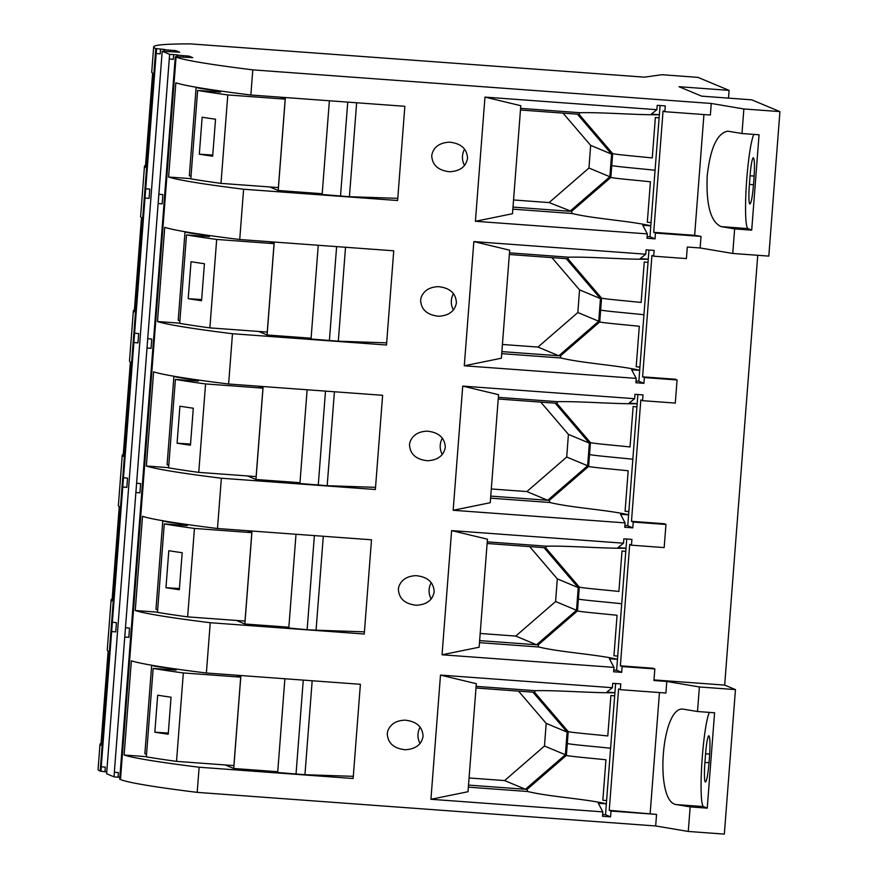 <?xml version="1.0" encoding="UTF-8"?>
<svg xmlns="http://www.w3.org/2000/svg" width="878" height="878" viewBox="0 0 878 878"><rect width="100%" height="100%" fill="white"/><g stroke="black" fill="none" stroke-linecap="round" stroke-linejoin="round"><path stroke-width="1.32" d="M153.463 341.092L175.293 56.708L176.061 57.037A406.042 14.092 -175.6 0 0 252.787 69.867L711.257 103.461L743.864 108.96L779.927 111.605L751.722 99.829L701.665 96.152L679.023 86.703L729.08 90.368L697.922 77.363L661.858 74.718L644.441 77.154L190.592 43.9A406.042 14.092 4.4 0 0 153.661 46.918A406.042 14.092 4.4 0 0 155.768 48.564L164.823 49.475L163.802 49.64L163.67 51.319M464.286 365.786L473.846 241.593L509.679 250.197L501.36 358.224L464.286 365.786L636.199 378.385L635.87 382.753L643.914 383.346L644.364 377.562L677.07 379.965L675.303 379.23L642.597 376.827L651.937 255.454L653.704 256.189L654.143 250.406L646.098 249.813L645.758 254.192L640.216 258.604L648.271 259.197L643.947 314.752C629.976 313.205 604.042 311.053 600.64 310.011L599.729 321.93C602.527 322.852 625.674 324.827 639.305 326.276L636.199 366.741L639.919 367.125L643.947 314.752M473.846 241.593L645.758 254.192M653.704 256.189L686.409 258.582L687.298 247.025L700.139 247.969L732.746 253.457L734.645 228.895L721.112 226.612C710.675 221.936 706.033 205.057 707.196 175.962C710.335 147.998 717.216 133.061 727.829 131.173L741.976 133.522L759.053 134.773L751.711 230.146L734.645 228.895M239.727 239.518A406.042 14.092 -175.6 0 1 164.735 227.314L157.48 321.524A406.042 14.092 4.4 0 0 232.483 333.728L386.496 345.01L393.739 250.801L239.727 239.518L243.601 189.231L397.613 200.513L404.857 106.304L250.856 95.011A406.042 14.092 -175.6 0 1 175.852 82.806L168.598 177.027A406.042 14.092 4.4 0 0 243.601 189.231M232.483 333.728L228.609 384.015A406.042 14.092 -175.6 0 1 153.617 371.811L146.363 466.02A406.042 14.092 4.4 0 0 221.366 478.225L217.492 528.512A406.042 14.092 -175.6 0 1 142.499 516.308L135.245 610.517A406.042 14.092 4.4 0 0 210.248 622.721L364.26 634.015L371.504 539.794L217.492 528.512M453.169 510.283L462.728 386.101L498.561 394.694L490.242 502.721L453.169 510.283L625.081 522.882L624.741 527.261L632.797 527.843L633.247 522.07L665.952 524.462L664.185 523.727L631.48 521.323L640.819 399.951L642.586 400.686L675.292 403.079L677.07 379.965M456.428 302.767C455.869 293.241 449.854 287.874 438.363 286.656C429.594 286.985 423.844 290.574 421.133 297.412L420.606 300.144C421.155 309.66 427.18 315.026 438.66 316.245C448.943 315.641 454.87 311.152 456.428 302.767M653.989 679.912L724.668 685.092L757.736 255.289M206.374 673.009A406.042 14.092 -175.6 0 1 131.371 660.805L124.127 755.025A406.042 14.092 4.4 0 0 199.13 767.229L353.143 778.512L360.386 684.291L206.374 673.009L210.248 622.721M398.371 589.138L398.897 586.416C401.608 579.568 407.348 575.99 416.128 575.661C427.619 576.879 433.633 582.246 434.193 591.761C432.624 600.146 426.708 604.635 416.424 605.249C404.945 604.031 398.919 598.653 398.371 589.138M442.051 654.779L451.61 530.597L487.444 539.191L479.125 647.218L442.051 654.779L613.963 667.379L613.623 671.758L621.679 672.35L622.129 666.567L654.834 668.959L653.945 680.527L666.786 681.46L699.393 686.958L735.457 689.603L724.668 685.092M451.61 530.597L623.523 543.197L623.852 538.818L631.908 539.41L631.469 545.183L664.174 547.587L665.952 524.462M323.291 536.26L316.069 630.195L307.135 629.735L288.796 628L296.007 534.263M316.069 630.195L364.425 631.842M288.862 627.221L244.852 623.995L236.358 620.439M157.48 612.153L135.245 610.517M244.852 623.995L252.008 531.036M247.124 530.685L251.821 532.65L245.017 621.075L187.64 616.872A406.042 14.092 -175.6 0 1 157.469 612.35L164.274 523.914L187.244 525.604L183.853 524.188L183.765 525.34M157.667 609.815A80.052 2.777 4.4 0 1 155.988 609.134L162.792 520.698M162.803 520.742A80.052 2.777 4.4 0 0 183.853 524.188M165.964 587.7L168.806 550.704A406.042 14.092 4.4 0 0 182.185 552.723L179.332 589.72A406.042 14.092 4.4 0 1 165.964 587.7L179.419 588.556M187.64 616.872L194.444 528.435A406.042 14.092 -175.6 0 1 164.274 523.914M194.444 528.435L251.821 532.65M656.557 814.4L609.244 810.328L611.011 811.063L656.557 814.4L655.668 825.968L197.188 792.373A406.042 14.092 -175.6 0 1 120.473 779.532L119.693 779.214L153.409 341.092M164.318 51.352L164.438 49.728L175.907 50.639L179.65 52.197L162.2 51.253L169.63 54.348L114.338 772.201L118.398 772.607L114.338 772.201M118.058 777.118L119.847 777.25M124.797 636.967L128.814 637.362L129.516 628.11L125.455 627.693M118.398 772.607L118.047 777.228L114.041 776.843L106.611 773.748L162.2 51.253M114.041 776.843L114.392 772.223M145.781 188.759L149.787 189.143L145.715 188.737L101.244 766.735L105.316 767.142L101.244 766.735M104.965 771.652L106.754 771.784M153.661 46.918L151.729 72.062A406.042 14.092 4.4 0 0 152.618 73.115L145.375 167.325A406.042 14.092 -175.6 0 1 144.475 166.282L140.612 216.57A406.042 14.092 4.4 0 0 141.501 217.612L134.257 311.822A406.042 14.092 -175.6 0 1 133.357 310.779L129.494 361.067A406.042 14.092 4.4 0 0 130.383 362.109L123.139 456.319A406.042 14.092 -175.6 0 1 122.24 455.276L118.376 505.563A406.042 14.092 4.4 0 0 119.265 506.606L112.022 600.826A406.042 14.092 -175.6 0 1 111.122 599.773L107.259 650.06A406.042 14.092 4.4 0 0 108.148 651.103L100.893 745.323A406.042 14.092 -175.6 0 1 100.004 744.281L98.073 769.413A406.042 14.092 4.4 0 0 100.18 771.06L104.954 771.773L105.316 767.142M100.948 771.378L101.31 766.757M100.004 744.281A406.042 14.092 -175.6 0 1 101.047 743.381M145.068 198.011L149.073 198.395L149.787 189.143M654.834 668.959L653.067 668.224L620.362 665.831L629.702 544.448L631.469 545.183M147.745 338.721L151.433 338.974L147.691 338.699M655.668 825.968L688.275 831.455L724.339 834.1L735.457 689.603M609.244 810.328L618.584 688.945L620.351 689.691L665.897 693.027L666.786 681.46M134.663 333.256L138.34 333.508L134.597 333.234M647.119 236.533L649.994 236.742L650.796 225.778C628.439 220.696 593.506 218.732 572.094 213.497L571.556 211.389L610.847 177.422C613.645 178.355 636.791 180.319 650.422 181.779L647.316 222.233L651.037 222.628L655.065 170.255C641.094 168.697 615.16 166.546 611.768 165.514L610.847 177.422M512.84 209.151L572.094 213.497M475.404 221.289L484.963 97.096L520.797 105.7L512.489 213.727L475.404 221.289L647.316 233.888L642.784 225.262L650.839 225.855M221.366 478.225L375.378 489.507L382.621 395.298L228.609 384.015M462.728 386.101L634.64 398.689L634.97 394.321L643.025 394.902L642.586 400.686M445.311 447.264C444.751 437.749 438.737 432.371 427.246 431.153C418.466 431.482 412.726 435.071 410.015 441.919L409.488 444.641C410.037 454.156 416.062 459.523 427.542 460.741C437.826 460.138 443.741 455.649 445.311 447.264M158.161 203.476L162.167 203.861L162.88 194.609L158.808 194.203M611.011 811.063L610.561 816.847L605.524 814.74L610.594 748.254C596.623 746.695 570.689 744.544 567.287 743.512L566.376 755.42C569.174 756.353 592.321 758.318 605.952 759.777L602.835 800.231L606.566 800.626M620.351 689.691L620.79 683.907L612.734 683.314L612.405 687.693L606.863 692.105L614.918 692.698L610.594 748.254M615.621 683.523L614.918 692.698M602.637 814.532L605.524 814.74M610.561 816.847L602.506 816.255L602.846 811.876L430.933 799.287L440.493 675.094L612.405 687.693M606.358 803.842L598.302 803.26L602.846 811.876M606.325 803.776C583.969 798.684 549.024 796.73 527.612 791.495L527.085 789.388L566.376 755.42M468.358 787.149L527.612 791.495M440.493 675.094L476.326 683.699L468.007 791.726L430.933 799.287M518.536 691.118L546.182 723.373L544.481 746.026L504.62 780.575L469.071 777.963M504.62 780.575L525.45 789.267L468.523 785.097M527.085 789.388L525.45 789.267L565.377 754.751L567.122 732.12L532.924 692.171L475.986 688.001M544.481 746.026L565.377 754.751M476.117 686.355L535.371 690.69C557.234 690.163 592.09 693.071 614.863 692.731M532.924 692.171L534.559 692.292L535.371 690.69M534.559 692.292L568.209 731.593L567.287 743.512M614.622 695.881L610.901 695.486L607.785 735.951C594.154 734.491 571.007 732.526 568.209 731.593M546.182 723.373L567.122 732.12M650.17 813.324L659.455 692.555M111.715 631.501L115.72 631.897L116.434 622.645L112.362 622.239M199.13 767.229L197.188 792.373M284.889 678.76L277.678 772.497L304.94 774.703L353.307 776.339M277.744 771.718L233.735 768.491L225.24 764.947M146.363 756.649L124.127 755.025M304.94 774.703L312.173 680.768M233.735 768.491L240.89 675.544M236.006 675.182L240.704 677.147L233.899 765.583L176.522 761.369A406.042 14.092 -175.6 0 1 146.352 756.847L153.156 668.421L176.127 670.101L172.736 668.685L172.648 669.848M146.549 754.312A80.052 2.777 4.4 0 1 144.87 753.631L151.674 665.206M151.685 665.239A80.052 2.777 4.4 0 0 172.736 668.685M154.835 732.197L157.689 695.2A406.042 14.092 4.4 0 0 171.056 697.22L168.214 734.217A406.042 14.092 4.4 0 1 154.835 732.197L168.302 733.053M176.522 761.369L183.326 672.943A406.042 14.092 -175.6 0 1 153.156 668.421M183.326 672.943L240.704 677.147M144.475 166.282A406.042 14.092 -175.6 0 1 145.518 165.382M642.597 376.827L644.364 377.562M643.914 383.346L638.877 381.239L639.919 367.125M648.974 250.032L648.271 259.197M636.001 381.03L638.877 381.239M639.722 370.351L631.666 369.759L636.199 378.385M639.678 370.275C617.322 365.193 582.388 363.229 560.976 357.994L560.438 355.897L599.729 321.93M501.722 353.647L560.976 357.994M551.889 257.616L579.546 289.872L577.845 312.524L537.984 347.073L502.425 344.472M537.984 347.073L558.814 355.777L501.876 351.606M560.438 355.897L558.814 355.777L598.741 321.26L600.475 298.619L566.288 258.67L509.35 254.499M577.845 312.524L598.741 321.26M509.47 252.853L568.725 257.199C590.587 256.661 625.443 259.57 648.227 259.229M566.288 258.67L567.912 258.791L568.725 257.199M567.912 258.791L601.562 298.103L600.64 310.011M647.975 262.379L644.254 261.995L641.138 302.449C627.507 301 604.36 299.025 601.562 298.103M579.546 289.872L600.475 298.619M563.007 113.119L590.664 145.375L611.604 154.122L577.406 114.173L579.03 114.294L579.842 112.702C601.704 112.164 636.561 115.073 659.345 114.733L655.065 170.255M579.03 114.294L612.679 153.606L611.768 165.514M659.104 117.882L655.372 117.487L652.255 157.952C638.624 156.493 615.478 154.528 612.679 153.606M122.24 455.276A406.042 14.092 -175.6 0 1 123.282 454.376M123.546 477.764L127.551 478.148L123.48 477.731M133.95 342.508L137.956 342.892L138.669 333.651M122.832 487.005L126.838 487.389L127.551 478.148M136.628 483.229L140.634 483.613L136.573 483.196M147.032 347.973L151.049 348.357L151.762 339.117M135.914 492.47L139.931 492.854L140.634 483.613M111.122 599.773A406.042 14.092 -175.6 0 1 112.164 598.884M112.428 622.261L116.434 622.645M125.51 627.726L129.516 628.11M620.362 665.831L622.129 666.567M621.679 672.35L616.641 670.243L621.712 603.757C607.741 602.198 581.807 600.047 578.404 599.015L577.494 610.923C580.292 611.856 603.438 613.821 617.069 615.269L613.952 655.734L617.684 656.129M626.738 539.026L621.712 603.757M613.755 670.035L616.641 670.243M617.475 659.345L609.42 658.752L613.963 667.379M617.443 659.279C595.086 654.187 560.153 652.233 538.741 646.998L538.203 644.891L577.494 610.923M479.476 642.652L538.741 646.998M529.654 546.61L557.3 578.876L555.598 601.529L515.737 636.078L480.189 633.466M515.737 636.078L536.579 644.77L479.64 640.6M538.203 644.891L536.579 644.77L576.506 610.254L578.24 587.612L544.042 547.663L487.114 543.493M555.598 601.529L576.506 610.254M623.523 543.197L617.98 547.609L626.036 548.19M487.235 541.858L546.489 546.193C568.351 545.666 603.208 548.563 625.981 548.234M544.042 547.663L545.677 547.784L546.489 546.193M545.677 547.784L579.326 587.097L578.404 599.015M625.74 551.384L622.019 550.989L618.902 591.454C605.271 589.994 582.125 588.03 579.326 587.097M557.3 578.876L578.24 587.612M431.208 598.983A14.794 12.929 90.8 0 1 429.133 589.577A14.794 12.929 90.8 0 1 429.572 586.855A14.794 12.929 90.8 0 1 431.274 582.641M423.075 736.258C422.516 726.743 416.501 721.376 405.01 720.158C396.23 720.487 390.49 724.076 387.78 730.913L387.253 733.635C387.802 743.161 393.827 748.528 405.307 749.746C415.59 749.143 421.506 744.643 423.075 736.258M420.09 743.479A14.794 12.929 90.8 0 1 418.016 734.074A14.794 12.929 90.8 0 1 418.455 731.352A14.794 12.929 90.8 0 1 420.156 727.138M307.124 389.766L299.914 483.504L327.187 485.699L375.543 487.345M299.98 482.713L255.97 479.498L247.475 475.942M168.598 467.656L146.363 466.02M327.187 485.699L334.408 391.764M255.97 479.498L263.126 386.539M258.242 386.188L262.939 388.142L256.135 476.578L198.757 472.375A406.042 14.092 -175.6 0 1 168.587 467.853L175.391 379.417L198.362 381.096L194.971 379.691L194.883 380.843M168.785 465.307A80.052 2.777 4.4 0 1 167.105 464.638L173.91 376.201M173.932 376.234A80.052 2.777 4.4 0 0 194.971 379.691M177.082 443.203L179.924 406.207A406.042 14.092 4.4 0 0 193.303 408.226L190.449 445.212A406.042 14.092 4.4 0 1 177.082 443.203L190.537 444.059M198.757 472.375L205.562 383.938A406.042 14.092 -175.6 0 1 175.391 379.417M205.562 383.938L262.939 388.142M632.797 527.843L627.759 525.746L632.829 459.249C618.858 457.701 592.924 455.55 589.522 454.508L588.611 466.427C591.41 467.359 614.556 469.324 628.187 470.773L625.081 511.237L628.802 511.622M631.48 521.323L633.247 522.07M637.856 394.529L632.829 459.249M624.884 525.527L627.759 525.746M628.593 514.848L620.548 514.256L625.081 522.882M628.56 514.771C606.204 509.69 571.271 507.736 549.858 502.49L549.321 500.394L588.611 466.427M490.593 498.155L549.858 502.49M540.771 402.113L568.417 434.38L566.716 457.032L526.855 491.57L491.307 488.969M526.855 491.57L547.696 500.273L490.758 496.103M549.321 500.394L547.696 500.273L587.623 465.757L589.357 443.116L555.159 403.167L498.232 398.996M566.716 457.032L587.623 465.757M634.64 398.689L629.098 403.101L637.154 403.693M498.353 397.35L557.607 401.696C579.469 401.158 614.326 404.067 637.099 403.737M555.159 403.167L556.795 403.287L557.607 401.696M556.795 403.287L590.444 442.6L589.522 454.508M636.857 406.887L633.137 406.492L630.02 446.946C616.389 445.497 593.243 443.533 590.444 442.6M568.417 434.38L589.357 443.116M442.325 454.475A14.794 12.929 90.8 0 1 440.251 445.08A14.794 12.929 90.8 0 1 440.69 442.358A14.794 12.929 90.8 0 1 442.391 438.133M453.443 309.978A14.794 12.929 90.8 0 1 451.369 300.583A14.794 12.929 90.8 0 1 451.808 297.851A14.794 12.929 90.8 0 1 453.509 293.636M318.253 245.269L311.031 339.007L338.304 341.202L386.66 342.848M311.097 338.217L267.099 334.99L258.593 331.445M179.727 323.148L157.48 321.524M338.304 341.202L345.526 247.267M267.099 334.99L274.243 242.043M269.359 241.68L274.057 243.645L267.252 332.082L209.875 327.878A406.042 14.092 -175.6 0 1 179.705 323.356L186.509 234.92L209.48 236.599L206.089 235.183L206.001 236.347M179.902 320.81A80.052 2.777 4.4 0 1 178.223 320.141L185.028 231.704M185.049 231.737A80.052 2.777 4.4 0 0 206.089 235.183M188.199 298.696L191.042 261.71A406.042 14.092 4.4 0 0 204.42 263.729L201.567 300.715A406.042 14.092 4.4 0 1 188.199 298.696L201.655 299.552M209.875 327.878L216.679 239.442A406.042 14.092 -175.6 0 1 186.509 234.92M216.679 239.442L274.057 243.645M703.936 114.557L694.641 235.326L653.715 232.33L663.055 110.946L664.822 111.693L665.272 105.909L657.216 105.316L656.876 109.695L651.333 114.107L659.345 114.733M590.664 145.375L588.962 168.027L609.859 176.752L611.604 154.122M650.796 225.778L651.037 222.628M133.357 310.779A406.042 14.092 -175.6 0 1 134.4 309.879M649.994 236.742L655.043 238.849L646.987 238.256L647.316 233.888M156.547 48.883L145.715 188.737M660.091 105.525L659.389 114.7M484.963 97.096L656.876 109.695M520.588 108.356L579.842 112.702M464.561 165.481A14.794 12.929 90.8 0 1 462.497 156.075A14.794 12.929 90.8 0 1 464.627 149.139M467.546 158.27C466.997 148.744 460.972 143.377 449.481 142.159C439.209 142.763 433.282 147.263 431.724 155.636C432.272 165.163 438.298 170.53 449.788 171.748C460.061 171.144 465.988 166.644 467.546 158.27M588.962 168.027L549.101 202.577L571.556 211.389M609.859 176.752L569.932 211.28L512.993 207.098M577.406 114.173L520.467 110.002M655.043 238.849L655.482 233.065L701.028 236.401L700.139 247.969M653.715 232.33L655.482 233.065M397.778 198.34L349.422 196.705L356.644 102.77M349.422 196.705L322.149 194.499L329.371 100.772M322.215 193.72L278.216 190.493L269.711 186.948M190.844 178.651L168.598 177.027M191.02 176.313A80.052 2.777 4.4 0 1 189.341 175.633L196.145 87.207M158.863 194.225L162.88 194.609M278.216 190.493L285.361 97.546M164.438 49.728L163.802 49.64M169.63 54.348L177.916 54.941L176.895 55.105L176.763 56.785M177.411 56.807L177.532 55.193L176.895 55.105M177.532 55.193L189 56.104L192.743 57.663L175.293 56.708M549.101 202.577L513.542 199.964M694.641 235.326L701.028 236.401M252.787 69.867L250.856 95.011M664.822 111.693L710.368 115.029L711.257 103.461M156.185 53.514L160.191 53.898L160.553 49.267M280.488 97.184L285.185 99.148L278.381 187.585L220.993 183.381A406.042 14.092 -175.6 0 1 190.822 178.849L197.627 90.423L220.597 92.102L217.217 90.686L217.118 91.85M196.167 87.24A80.052 2.777 4.4 0 0 217.217 90.686M199.317 154.199L202.159 117.213A406.042 14.092 4.4 0 0 215.538 119.221L212.685 156.218A406.042 14.092 4.4 0 1 199.317 154.199L212.783 155.055M220.993 183.381L227.797 94.945A406.042 14.092 -175.6 0 1 197.627 90.423M227.797 94.945L285.185 99.148M188.902 57.377L189 56.104M183.228 56.96L183.315 55.808M169.278 58.98L173.284 59.364L173.635 54.732M175.809 51.912L175.907 50.639M170.134 51.495L170.233 50.342M732.746 253.457L768.81 256.102L779.927 111.605M743.864 108.96L741.976 133.522M699.393 686.958L697.505 711.52L683.358 709.172C661.167 705.166 654.253 803.227 676.631 804.61L690.163 806.893L707.24 808.144L703.497 806.586A47.851 5.005 94.2 0 1 701.851 763.3A47.851 5.005 94.2 0 1 709.402 712.398M697.505 711.52L714.582 712.771L707.24 808.144M709.665 754.059L705.583 753.763A18.855 1.975 94.2 0 1 708.875 735.764A18.855 1.975 94.2 0 1 708.941 735.775C710.115 737.52 710.291 744.621 709.457 757.099L709.051 762.433C707.964 774.802 706.746 781.332 705.385 782.013L705.462 782.035M705.583 753.763L704.913 762.433A18.855 1.975 -85.8 0 0 705.385 782.013L705.539 782.024M688.275 831.455L690.163 806.893M751.711 230.146L747.968 228.587A47.851 5.005 94.2 0 1 746.783 178.871A47.851 5.005 94.2 0 1 753.884 134.4M753.928 179.101C754.762 166.633 754.597 159.522 753.423 157.777A18.855 1.975 94.2 0 0 753.357 157.766A18.855 1.975 94.2 0 0 750.053 175.765L749.395 184.435A18.855 1.975 -85.8 0 0 749.867 204.014C751.228 203.334 752.446 196.804 753.522 184.435L753.928 179.101M728.488 98.117L729.08 90.368M120.473 779.532L176.061 57.037M314.379 535.613L307.135 629.735M155.768 48.564L100.18 771.06M303.261 680.11L296.018 774.242M325.497 391.116L318.253 485.238M336.614 246.608L329.382 340.741M347.743 102.111L340.499 196.244M703.497 806.586L676.631 804.61M709.029 762.73L704.913 762.433M754.147 176.061L750.053 175.765M753.5 184.731L749.395 184.435M747.968 228.587L721.112 226.612"/></g></svg>
